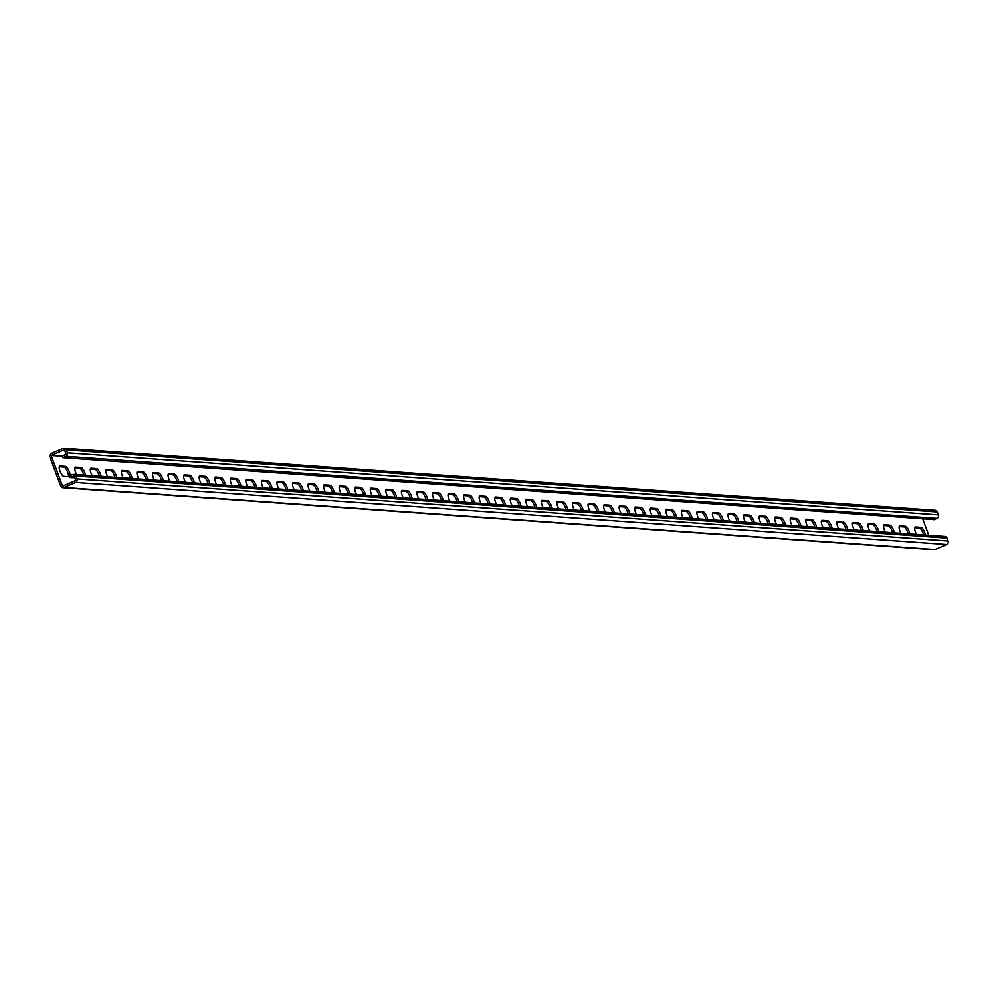 <?xml version="1.0" encoding="UTF-8"?>
<svg xmlns="http://www.w3.org/2000/svg" width="998" height="998" viewBox="0 0 998 998"><rect width="100%" height="100%" fill="white"/><g stroke="black" fill="none" stroke-linecap="round" stroke-linejoin="round"><path stroke-width="1.5" d="M933.854 519.709L936.972 518.361A2.682 2.52 94.1 0 0 938.394 514.868L937.309 511.962A2.682 2.52 94.1 0 0 935.163 510.29L64.134 448.302A2.682 2.52 94.1 0 0 63.024 448.489L51.31 453.529A2.682 2.52 94.1 0 0 49.9 457.034L60.691 486.038A2.682 2.52 -85.9 0 0 63.959 487.511L75.661 482.471A2.682 2.52 -85.9 0 0 77.071 478.978L75.998 476.071A2.682 2.52 -85.9 0 0 72.729 474.599L69.611 475.946L70.222 477.605L74.126 475.921L75.823 480.475L62.562 486.188L51.148 455.525L64.421 449.811L66.105 454.364L62.213 456.049L62.824 457.708L933.779 519.521M64.134 448.302A2.682 2.52 94.1 0 1 66.28 449.961L67.365 452.867A2.682 2.52 94.1 0 1 65.943 456.36L62.824 457.708M69.823 476.533A5.589 1.759 -113.3 0 1 69.561 476.745A5.589 1.759 -113.3 0 1 69.274 476.782L63.835 476.395A5.589 1.759 -113.3 0 1 60.13 471.493A5.589 1.759 -113.3 0 1 59.693 466.078A5.589 1.759 -113.3 0 1 59.98 466.041L65.431 466.428A5.589 1.759 -113.3 0 1 68.55 470.021A5.589 1.759 -113.3 0 1 70.072 475.747M76.634 474.599A5.589 1.759 -113.3 0 1 75.249 467.189A5.589 1.759 -113.3 0 1 75.536 467.151L80.975 467.538A5.589 1.759 -113.3 0 1 85.529 475.235M465.48 502.281A5.589 1.759 -113.3 0 1 464.107 494.871A5.589 1.759 -113.3 0 1 464.394 494.821L469.833 495.208A5.589 1.759 -113.3 0 1 474.374 502.917M481.036 503.391A5.589 1.759 -113.3 0 1 479.651 495.981A5.589 1.759 -113.3 0 1 479.938 495.931L485.39 496.318A5.589 1.759 -113.3 0 1 489.931 504.027M449.936 501.171A5.589 1.759 -113.3 0 1 448.551 493.761A5.589 1.759 -113.3 0 1 448.838 493.711L454.277 494.11A5.589 1.759 -113.3 0 1 458.818 501.807M434.38 500.073A5.589 1.759 -113.3 0 1 432.995 492.65A5.589 1.759 -113.3 0 1 433.282 492.613L438.721 493A5.589 1.759 -113.3 0 1 443.262 500.697M418.823 498.963A5.589 1.759 -113.3 0 1 417.438 491.552A5.589 1.759 -113.3 0 1 417.725 491.503L423.164 491.889A5.589 1.759 -113.3 0 1 427.718 499.599M403.267 497.852A5.589 1.759 -113.3 0 1 401.882 490.442A5.589 1.759 -113.3 0 1 402.169 490.392L407.621 490.779A5.589 1.759 -113.3 0 1 412.162 498.489M387.711 496.742A5.589 1.759 -113.3 0 1 386.326 489.332A5.589 1.759 -113.3 0 1 386.613 489.294L392.064 489.681A5.589 1.759 -113.3 0 1 396.605 497.378M372.167 495.644A5.589 1.759 -113.3 0 1 370.782 488.222A5.589 1.759 -113.3 0 1 371.069 488.184L376.508 488.571A5.589 1.759 -113.3 0 1 381.049 496.268M356.61 494.534A5.589 1.759 -113.3 0 1 355.226 487.124A5.589 1.759 -113.3 0 1 355.513 487.074L360.952 487.461A5.589 1.759 -113.3 0 1 365.493 495.17M341.054 493.424A5.589 1.759 -113.3 0 1 339.669 486.014A5.589 1.759 -113.3 0 1 339.956 485.964L345.395 486.35A5.589 1.759 -113.3 0 1 349.936 494.06M325.498 492.313A5.589 1.759 -113.3 0 1 324.113 484.903A5.589 1.759 -113.3 0 1 324.4 484.866L329.851 485.253A5.589 1.759 -113.3 0 1 334.392 492.95M309.941 491.216A5.589 1.759 -113.3 0 1 308.557 483.793A5.589 1.759 -113.3 0 1 308.844 483.756L314.295 484.142A5.589 1.759 -113.3 0 1 318.836 491.839M294.385 490.105A5.589 1.759 -113.3 0 1 293.013 482.695A5.589 1.759 -113.3 0 1 293.3 482.645L298.739 483.032A5.589 1.759 -113.3 0 1 303.28 490.742M278.841 488.995A5.589 1.759 -113.3 0 1 277.456 481.585A5.589 1.759 -113.3 0 1 277.743 481.535L283.183 481.922A5.589 1.759 -113.3 0 1 287.723 489.631M263.285 487.885A5.589 1.759 -113.3 0 1 261.9 480.475A5.589 1.759 -113.3 0 1 262.187 480.437L267.626 480.824A5.589 1.759 -113.3 0 1 272.167 488.521M247.729 486.787A5.589 1.759 -113.3 0 1 246.344 479.364A5.589 1.759 -113.3 0 1 246.631 479.327L252.07 479.714A5.589 1.759 -113.3 0 1 256.623 487.411M232.172 485.677A5.589 1.759 -113.3 0 1 230.788 478.267A5.589 1.759 -113.3 0 1 231.074 478.217L236.526 478.603A5.589 1.759 -113.3 0 1 241.067 486.313M216.616 484.566A5.589 1.759 -113.3 0 1 215.231 477.156A5.589 1.759 -113.3 0 1 215.518 477.106L220.97 477.493A5.589 1.759 -113.3 0 1 225.511 485.203M201.06 483.456A5.589 1.759 -113.3 0 1 199.687 476.046A5.589 1.759 -113.3 0 1 199.974 476.009L205.413 476.395A5.589 1.759 -113.3 0 1 209.954 484.092M185.516 482.358A5.589 1.759 -113.3 0 1 184.131 474.936A5.589 1.759 -113.3 0 1 184.418 474.898L189.857 475.285A5.589 1.759 -113.3 0 1 194.398 482.982M169.959 481.248A5.589 1.759 -113.3 0 1 168.575 473.838A5.589 1.759 -113.3 0 1 168.862 473.788L174.301 474.175A5.589 1.759 -113.3 0 1 178.842 481.884M154.403 480.138A5.589 1.759 -113.3 0 1 153.018 472.728A5.589 1.759 -113.3 0 1 153.305 472.678L158.757 473.064A5.589 1.759 -113.3 0 1 163.298 480.774M138.847 479.028A5.589 1.759 -113.3 0 1 137.462 471.617A5.589 1.759 -113.3 0 1 137.749 471.58L143.201 471.967A5.589 1.759 -113.3 0 1 147.741 479.664M123.29 477.93A5.589 1.759 -113.3 0 1 121.918 470.507A5.589 1.759 -113.3 0 1 122.205 470.47L127.644 470.856A5.589 1.759 -113.3 0 1 132.185 478.553M107.747 476.819A5.589 1.759 -113.3 0 1 106.362 469.409A5.589 1.759 -113.3 0 1 106.649 469.359L112.088 469.746A5.589 1.759 -113.3 0 1 116.629 477.456M92.19 475.709A5.589 1.759 -113.3 0 1 90.806 468.299A5.589 1.759 -113.3 0 1 91.092 468.249L96.532 468.636A5.589 1.759 -113.3 0 1 101.072 476.345M928.776 535.252L922.651 518.785M51.148 455.525L62.313 456.323M925.445 535.015A5.589 1.759 66.7 0 0 920.905 527.318L915.453 526.932A5.589 1.759 66.7 0 0 915.166 526.969A5.589 1.759 66.7 0 0 916.551 534.392M909.889 533.918A5.589 1.759 66.7 0 0 905.348 526.208L899.897 525.821A5.589 1.759 66.7 0 0 899.61 525.871A5.589 1.759 66.7 0 0 900.994 533.281M521.031 506.236A5.589 1.759 66.7 0 0 516.49 498.538L511.051 498.139A5.589 1.759 66.7 0 0 510.764 498.189A5.589 1.759 66.7 0 0 512.149 505.599M505.487 505.125A5.589 1.759 66.7 0 0 500.946 497.428L495.495 497.041A5.589 1.759 66.7 0 0 495.208 497.079A5.589 1.759 66.7 0 0 496.592 504.501M536.587 507.346A5.589 1.759 66.7 0 0 532.046 499.636L526.607 499.25A5.589 1.759 66.7 0 0 526.32 499.299A5.589 1.759 66.7 0 0 527.705 506.71M552.144 508.444A5.589 1.759 66.7 0 0 547.603 500.746L542.163 500.36A5.589 1.759 66.7 0 0 541.877 500.41A5.589 1.759 66.7 0 0 543.261 507.82M567.7 509.554A5.589 1.759 66.7 0 0 563.159 501.857L557.707 501.47A5.589 1.759 66.7 0 0 557.42 501.507A5.589 1.759 66.7 0 0 558.805 508.918M583.256 510.664A5.589 1.759 66.7 0 0 578.715 502.967L573.264 502.568A5.589 1.759 66.7 0 0 572.977 502.618A5.589 1.759 66.7 0 0 574.361 510.028M598.812 511.774A5.589 1.759 66.7 0 0 594.259 504.065L588.82 503.678A5.589 1.759 66.7 0 0 588.533 503.728A5.589 1.759 66.7 0 0 589.918 511.138M614.356 512.872A5.589 1.759 66.7 0 0 609.815 505.175L604.376 504.788A5.589 1.759 66.7 0 0 604.089 504.838A5.589 1.759 66.7 0 0 605.474 512.248M629.913 513.982A5.589 1.759 66.7 0 0 625.372 506.285L619.933 505.899A5.589 1.759 66.7 0 0 619.646 505.936A5.589 1.759 66.7 0 0 621.03 513.346M645.469 515.093A5.589 1.759 66.7 0 0 640.928 507.383L635.489 506.996A5.589 1.759 66.7 0 0 635.202 507.046A5.589 1.759 66.7 0 0 636.574 514.457M661.025 516.203A5.589 1.759 66.7 0 0 656.484 508.493L651.033 508.107A5.589 1.759 66.7 0 0 650.746 508.157A5.589 1.759 66.7 0 0 652.131 515.567M676.582 517.301A5.589 1.759 66.7 0 0 672.041 509.604L666.589 509.217A5.589 1.759 66.7 0 0 666.302 509.254A5.589 1.759 66.7 0 0 667.687 516.677M692.125 518.411A5.589 1.759 66.7 0 0 687.585 510.714L682.145 510.327A5.589 1.759 66.7 0 0 681.859 510.365A5.589 1.759 66.7 0 0 683.243 517.775M707.682 519.521A5.589 1.759 66.7 0 0 703.141 511.812L697.702 511.425A5.589 1.759 66.7 0 0 697.415 511.475A5.589 1.759 66.7 0 0 698.8 518.885M723.238 520.632A5.589 1.759 66.7 0 0 718.697 512.922L713.258 512.535A5.589 1.759 66.7 0 0 712.971 512.585A5.589 1.759 66.7 0 0 714.356 519.995M738.794 521.729A5.589 1.759 66.7 0 0 734.254 514.032L728.802 513.646A5.589 1.759 66.7 0 0 728.515 513.683A5.589 1.759 66.7 0 0 729.9 521.106M754.351 522.84A5.589 1.759 66.7 0 0 749.81 515.143L744.358 514.756A5.589 1.759 66.7 0 0 744.071 514.793A5.589 1.759 66.7 0 0 745.456 522.204M769.907 523.95A5.589 1.759 66.7 0 0 765.354 516.24L759.915 515.854A5.589 1.759 66.7 0 0 759.628 515.904A5.589 1.759 66.7 0 0 761.012 523.314M785.451 525.06A5.589 1.759 66.7 0 0 780.91 517.351L775.471 516.964A5.589 1.759 66.7 0 0 775.184 517.014A5.589 1.759 66.7 0 0 776.569 524.424M801.007 526.158A5.589 1.759 66.7 0 0 796.466 518.461L791.027 518.074A5.589 1.759 66.7 0 0 790.74 518.112A5.589 1.759 66.7 0 0 792.125 525.534M816.564 527.268A5.589 1.759 66.7 0 0 812.023 519.571L806.584 519.185A5.589 1.759 66.7 0 0 806.297 519.222A5.589 1.759 66.7 0 0 807.669 526.632M832.12 528.379A5.589 1.759 66.7 0 0 827.579 520.669L822.127 520.282A5.589 1.759 66.7 0 0 821.841 520.332A5.589 1.759 66.7 0 0 823.225 527.742M847.676 529.489A5.589 1.759 66.7 0 0 843.135 521.779L837.684 521.393A5.589 1.759 66.7 0 0 837.397 521.443A5.589 1.759 66.7 0 0 838.782 528.853M863.233 530.587A5.589 1.759 66.7 0 0 858.679 522.89L853.24 522.503A5.589 1.759 66.7 0 0 852.953 522.54A5.589 1.759 66.7 0 0 854.338 529.963M878.776 531.697A5.589 1.759 66.7 0 0 874.236 524L868.796 523.613A5.589 1.759 66.7 0 0 868.51 523.651A5.589 1.759 66.7 0 0 869.894 531.061M894.333 532.807A5.589 1.759 66.7 0 0 889.792 525.098L884.353 524.711A5.589 1.759 66.7 0 0 884.066 524.761A5.589 1.759 66.7 0 0 885.451 532.171M59.244 466.765L63.872 467.101A5.589 1.759 -113.3 0 1 67.128 470.969A5.589 1.759 -113.3 0 1 68.463 476.732M74.8 467.875L79.416 468.212A5.589 1.759 -113.3 0 1 83.795 475.11M463.646 495.557L468.274 495.881A5.589 1.759 -113.3 0 1 472.64 502.792M479.202 496.667L483.83 496.992A5.589 1.759 -113.3 0 1 488.197 503.903M448.09 494.447L452.718 494.771A5.589 1.759 -113.3 0 1 457.084 501.682M432.533 493.336L437.161 493.673A5.589 1.759 -113.3 0 1 441.528 500.572M416.989 492.239L421.605 492.563A5.589 1.759 -113.3 0 1 425.984 499.474M401.433 491.128L406.061 491.453A5.589 1.759 -113.3 0 1 410.428 498.364M385.877 490.018L390.505 490.342A5.589 1.759 -113.3 0 1 394.871 497.254M370.32 488.908L374.949 489.245A5.589 1.759 -113.3 0 1 379.315 496.143M354.764 487.81L359.392 488.134A5.589 1.759 -113.3 0 1 363.759 495.045M339.22 486.7L343.836 487.024A5.589 1.759 -113.3 0 1 348.215 493.935M323.664 485.589L328.28 485.926A5.589 1.759 -113.3 0 1 332.658 492.825M308.108 484.479L312.736 484.816A5.589 1.759 -113.3 0 1 317.102 491.715M292.551 483.381L297.179 483.706A5.589 1.759 -113.3 0 1 301.546 490.617M276.995 482.271L281.623 482.595A5.589 1.759 -113.3 0 1 285.989 489.507M261.439 481.161L266.067 481.498A5.589 1.759 -113.3 0 1 270.433 488.396M245.895 480.05L250.51 480.387A5.589 1.759 -113.3 0 1 254.889 487.286M230.338 478.953L234.967 479.277A5.589 1.759 -113.3 0 1 239.333 486.188M214.782 477.842L219.41 478.167A5.589 1.759 -113.3 0 1 223.777 485.078M199.226 476.732L203.854 477.069A5.589 1.759 -113.3 0 1 208.22 483.968M183.669 475.622L188.298 475.959A5.589 1.759 -113.3 0 1 192.664 482.857M168.126 474.524L172.741 474.848A5.589 1.759 -113.3 0 1 177.12 481.76M152.569 473.414L157.185 473.738A5.589 1.759 -113.3 0 1 161.564 480.649M137.013 472.304L141.641 472.64A5.589 1.759 -113.3 0 1 146.007 479.539M121.457 471.193L126.085 471.53A5.589 1.759 -113.3 0 1 130.451 478.441M105.9 470.095L110.528 470.42A5.589 1.759 -113.3 0 1 114.895 477.331M90.344 468.985L94.972 469.31A5.589 1.759 -113.3 0 1 99.338 476.221M923.711 534.891A5.589 1.759 66.7 0 0 919.345 527.992L914.717 527.655M908.155 533.793A5.589 1.759 66.7 0 0 903.789 526.882L899.161 526.557M519.309 506.111A5.589 1.759 66.7 0 0 514.931 499.2L510.315 498.875M503.753 505A5.589 1.759 66.7 0 0 499.374 498.102L494.759 497.765M534.853 507.221A5.589 1.759 66.7 0 0 530.487 500.31L525.859 499.986M550.409 508.331A5.589 1.759 66.7 0 0 546.043 501.42L541.415 501.096M565.966 509.429A5.589 1.759 66.7 0 0 561.6 502.53L556.971 502.194M581.522 510.539A5.589 1.759 66.7 0 0 577.156 503.628L572.528 503.304M597.078 511.65A5.589 1.759 66.7 0 0 592.7 504.739L588.084 504.414M612.622 512.76A5.589 1.759 66.7 0 0 608.256 505.849L603.628 505.524M628.179 513.858A5.589 1.759 66.7 0 0 623.812 506.959L619.184 506.622M643.735 514.968A5.589 1.759 66.7 0 0 639.369 508.057L634.74 507.733M659.291 516.078A5.589 1.759 66.7 0 0 654.925 509.167L650.297 508.843M674.848 517.189A5.589 1.759 66.7 0 0 670.481 510.277L665.853 509.941M690.404 518.286A5.589 1.759 66.7 0 0 686.025 511.388L681.409 511.051M705.948 519.397A5.589 1.759 66.7 0 0 701.582 512.485L696.953 512.161M721.504 520.507A5.589 1.759 66.7 0 0 717.138 513.596L712.51 513.271M737.06 521.617A5.589 1.759 66.7 0 0 732.694 514.706L728.066 514.369M752.617 522.715A5.589 1.759 66.7 0 0 748.25 515.816L743.622 515.479M768.173 523.825A5.589 1.759 66.7 0 0 763.794 516.914L759.179 516.59M783.717 524.936A5.589 1.759 66.7 0 0 779.351 518.024L774.722 517.7M799.273 526.033A5.589 1.759 66.7 0 0 794.907 519.135L790.279 518.798M814.83 527.144A5.589 1.759 66.7 0 0 810.463 520.245L805.835 519.908M830.386 528.254A5.589 1.759 66.7 0 0 826.02 521.343L821.391 521.018M845.942 529.364A5.589 1.759 66.7 0 0 841.576 522.453L836.948 522.129M861.499 530.462A5.589 1.759 66.7 0 0 857.12 523.563L852.504 523.226M877.042 531.572A5.589 1.759 66.7 0 0 872.676 524.674L868.048 524.337M892.599 532.683A5.589 1.759 66.7 0 0 888.232 525.771L883.604 525.447M70.222 477.605L74.8 477.743M62.837 487.71L933.866 549.698A2.682 2.52 -85.9 0 0 934.976 549.511L946.69 544.471A2.682 2.52 -85.9 0 0 948.1 540.966L947.027 538.072A2.682 2.52 -85.9 0 0 944.869 536.4L73.84 474.412M936.972 518.361L65.943 456.36M937.309 511.962L66.28 449.961M938.394 514.868L67.365 452.867M65.431 466.428L63.872 467.101M96.532 468.636L94.972 469.31M112.088 469.746L110.528 470.42M127.644 470.856L126.085 471.53M143.201 471.967L141.641 472.64M158.757 473.064L157.185 473.738M174.301 474.175L172.741 474.848M189.857 475.285L188.298 475.959M205.413 476.395L203.854 477.069M220.97 477.493L219.41 478.167M236.526 478.603L234.967 479.277M252.07 479.714L250.51 480.387M267.626 480.824L266.067 481.498M283.183 481.922L281.623 482.595M298.739 483.032L297.179 483.706M314.295 484.142L312.736 484.816M329.851 485.253L328.28 485.926M345.395 486.35L343.836 487.024M360.952 487.461L359.392 488.134M376.508 488.571L374.949 489.245M392.064 489.681L390.505 490.342M407.621 490.779L406.061 491.453M423.164 491.889L421.605 492.563M438.721 493L437.161 493.673M454.277 494.11L452.718 494.771M469.833 495.208L468.274 495.881M485.39 496.318L483.83 496.992M80.975 467.538L79.416 468.212M934.976 549.511L63.959 487.511M946.69 544.471L75.661 482.471M948.1 540.966L77.071 478.978M947.027 538.072L75.998 476.071M920.905 527.318L919.345 527.992M889.792 525.098L888.232 525.771M874.236 524L872.676 524.674M858.679 522.89L857.12 523.563M843.135 521.779L841.576 522.453M827.579 520.669L826.02 521.343M812.023 519.571L810.463 520.245M796.466 518.461L794.907 519.135M780.91 517.351L779.351 518.024M765.354 516.24L763.794 516.914M749.81 515.143L748.25 515.816M734.254 514.032L732.694 514.706M718.697 512.922L717.138 513.596M703.141 511.812L701.582 512.485M687.585 510.714L686.025 511.388M672.041 509.604L670.481 510.277M656.484 508.493L654.925 509.167M640.928 507.383L639.369 508.057M625.372 506.285L623.812 506.959M609.815 505.175L608.256 505.849M594.259 504.065L592.7 504.739M578.715 502.967L577.156 503.628M563.159 501.857L561.6 502.53M547.603 500.746L546.043 501.42M532.046 499.636L530.487 500.31M516.49 498.538L514.931 499.2M500.946 497.428L499.374 498.102M905.348 526.208L903.789 526.882"/></g></svg>
